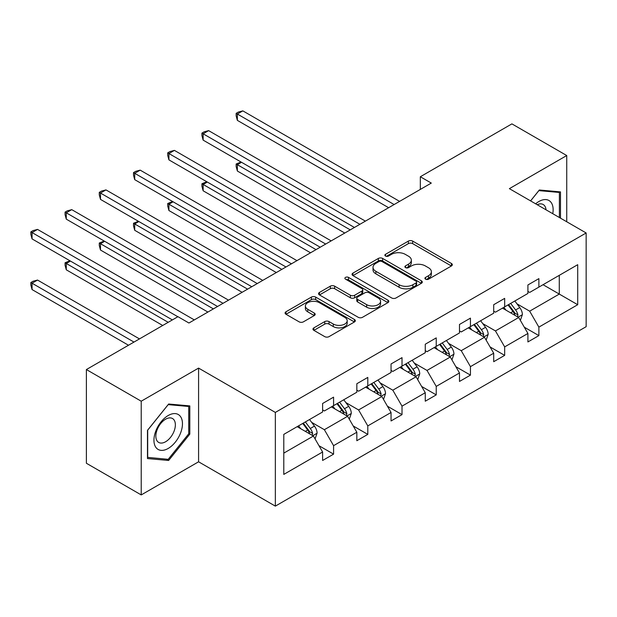 <?xml version="1.0" encoding="UTF-8"?>
<svg xmlns="http://www.w3.org/2000/svg" width="617" height="617" viewBox="0 0 617 617"><rect width="100%" height="100%" fill="white"/><g stroke="black" fill="none" stroke-linecap="round" stroke-linejoin="round"><path stroke-width="0.93" d="M425.545 279.169A2.129 1.234 0 0 0 428.56 279.169L451.436 265.966A3.046 1.758 0 0 0 452.33 264.716A3.046 1.758 0 0 0 451.436 263.474L412.68 241.1A3.046 1.758 0 0 0 408.377 241.1L385.502 254.312A2.129 1.234 0 0 0 384.877 255.183A2.129 1.234 0 0 0 385.502 256.047A2.129 1.234 0 0 0 388.517 256.047L391.479 254.343A9.741 5.622 0 0 1 405.253 254.343L408.485 256.202A9.741 5.622 0 0 1 411.338 260.181A9.741 5.622 0 0 1 408.485 264.161L405.523 265.873A2.129 1.234 0 0 0 404.899 266.737A2.129 1.234 0 0 0 405.523 267.608A2.129 1.234 0 0 0 408.539 267.608L411.5 265.904A9.741 5.622 0 0 1 425.275 265.904L428.507 267.763A9.741 5.622 0 0 1 431.36 271.742A9.741 5.622 0 0 1 428.507 275.722L425.545 277.426A2.129 1.234 0 0 0 424.92 278.298A2.129 1.234 0 0 0 425.545 279.169L425.545 277.426M313.86 327.866A3.046 1.758 0 0 0 312.973 329.108A3.046 1.758 0 0 0 313.86 330.35L324.735 336.627A3.046 1.758 0 0 0 329.038 336.627L354.443 321.958A3.046 1.758 0 0 0 355.338 320.717A3.046 1.758 0 0 0 354.443 319.475L315.688 297.101A3.046 1.758 0 0 0 311.384 297.101L285.98 311.77A3.046 1.758 0 0 0 285.093 313.012A3.046 1.758 0 0 0 285.98 314.254L299.114 321.835A3.046 1.758 0 0 0 303.417 321.835L314.292 315.557A3.046 1.758 0 0 0 315.187 314.315A3.046 1.758 0 0 0 314.292 313.074L307.783 309.31A8.144 4.705 0 0 1 305.392 305.986A8.144 4.705 0 0 1 310.42 301.644A8.144 4.705 0 0 1 319.298 302.662L344.81 317.393A8.144 4.705 0 0 1 347.194 320.717A8.144 4.705 0 0 1 342.165 325.059A8.144 4.705 0 0 1 333.288 324.041L329.038 321.588A3.046 1.758 0 0 0 324.735 321.588L313.86 327.866L313.86 330.35M198.581 368.094L141.224 401.204L86.388 369.552L86.388 463.259L141.224 494.919L198.581 461.801L275.344 506.125L275.344 412.418L198.581 368.094L198.581 461.801M566.738 221.765L566.738 155.538L509.38 188.655L586.15 232.971L275.344 412.418M566.738 155.538L511.902 123.878L420.331 176.747L420.331 189.411M86.388 369.552L177.958 316.683L188.925 323.015L431.298 183.079L420.331 176.747M391.687 297.972A3.046 1.758 0 0 0 395.998 297.972L421.403 283.303A3.046 1.758 0 0 0 422.29 282.062A3.046 1.758 0 0 0 421.403 280.82L382.648 258.446A3.046 1.758 0 0 0 378.344 258.446L352.939 273.107A3.046 1.758 0 0 0 352.045 274.349A3.046 1.758 0 0 0 352.939 275.598L391.687 297.972M346.361 279.632A2.129 1.234 0 0 1 348.52 279.933L348.52 277.395L387.923 300.147A3.046 1.758 0 0 1 388.818 301.389A3.046 1.758 0 0 1 387.923 302.631L362.518 317.3A3.046 1.758 0 0 1 358.215 317.3L319.459 294.926L319.459 292.435A3.046 1.758 0 0 0 318.565 293.684A3.046 1.758 0 0 0 319.459 294.926M319.459 292.435L330.334 286.165A3.046 1.758 0 0 1 334.638 286.165L350.356 295.235A3.046 1.758 0 0 0 354.659 295.235L361.87 291.07A3.046 1.758 0 0 0 362.765 289.828A3.046 1.758 0 0 0 361.87 288.586L345.512 279.139A2.129 1.234 0 0 1 344.888 278.267A2.129 1.234 0 0 1 346.199 277.133A2.129 1.234 0 0 1 348.52 277.395M141.224 401.204L141.224 494.919M283.789 434.383L322.614 411.971L322.614 403.487L333.581 397.155L333.581 405.639L356.834 392.219L356.834 383.735L367.801 377.403L367.801 385.887L391.047 372.46L391.047 363.976L402.014 357.644L402.014 366.128L425.267 352.708L425.267 344.224L436.234 337.892L436.234 346.376L459.48 332.956L459.48 324.465L470.447 318.133L470.447 326.624L493.7 313.197L493.7 304.713L504.667 298.381L504.667 306.865L527.913 293.445L527.913 284.961L538.88 278.629L538.88 287.113L577.705 264.693L577.705 304.713L538.88 327.126L538.88 335.609L527.913 341.941L527.913 333.458L504.667 346.885L504.667 355.369L493.7 361.701L493.7 353.217L470.447 366.637L470.447 375.121L459.48 381.453L459.48 372.969L436.234 386.396L436.234 394.88L425.267 401.212L425.267 392.728L402.014 406.148L402.014 414.632L391.047 420.964L391.047 412.48L367.801 425.9L367.801 434.383L356.834 440.715L356.834 432.232L333.581 445.659L333.581 454.143L322.614 460.475L322.614 451.991L283.789 474.404L283.789 434.383M275.344 506.125L586.15 326.686L586.15 232.971M331.391 406.904L347.618 416.274L324.372 429.702L311.678 422.375M324.372 429.702L333.581 445.659M347.618 416.274L356.834 432.232M322.614 409.943L324.372 410.961L333.581 405.639M365.603 387.152L381.838 396.523L358.585 409.95L345.89 402.616M358.585 409.95L367.801 425.9M381.838 396.523L391.047 412.48M356.834 390.191L358.585 391.201L367.801 385.887M399.824 367.4L416.051 376.771L392.805 390.191L380.111 382.864M392.805 390.191L402.014 406.148M416.051 376.771L425.267 392.728M391.047 370.439L392.805 371.449L402.014 366.128M434.036 347.641L450.271 357.012L427.018 370.439L414.323 363.105M427.018 370.439L436.234 386.396M450.271 357.012L459.48 372.969M425.267 350.68L427.018 351.698L436.234 346.376M468.257 327.889L484.484 337.26L461.238 350.68L448.544 343.353M461.238 350.68L470.447 366.637M484.484 337.26L493.7 353.217M459.48 330.928L461.238 331.938L470.447 326.624M502.469 308.13L518.704 317.5L495.451 330.928L482.756 323.601M495.451 330.928L504.667 346.885M518.704 317.5L527.913 333.458M493.7 311.169L495.451 312.187L504.667 306.865M543.053 284.707L559.28 294.078L529.671 311.169L516.977 303.842M529.671 311.169L538.88 327.126M577.705 304.713L559.28 294.078L559.28 275.336L577.705 264.693M527.913 291.417L529.671 292.427L538.88 287.113M283.789 453.133L313.405 436.034L297.17 426.663M313.405 436.034L322.614 451.991M524.296 327.195L538.88 335.609M490.083 346.947L504.667 355.369M455.863 366.699L470.447 375.121M421.642 386.458L436.234 394.88M387.43 406.21L402.014 414.632M353.209 425.969L367.801 434.383M318.997 445.721L333.581 454.143M560.491 218.156L560.491 191.895L539.32 189.997L530.574 200.887M189.805 434.121L189.805 405.901L168.642 404.012L147.471 430.342L147.471 458.562L168.642 460.459L189.805 434.121L188.709 433.489M426.401 279.47L428.507 278.252A9.741 5.622 0 0 0 431.36 274.272L431.36 271.742M411.338 260.181L411.338 262.719A9.741 5.622 0 0 1 408.485 266.691L406.372 267.909M451.397 265.989L412.68 243.638A3.046 1.758 0 0 0 408.377 243.638L386.35 256.348M421.365 283.326L382.648 260.976A3.046 1.758 0 0 0 378.344 260.976L352.978 275.622M416.02 282.933A2.129 1.234 0 0 0 416.645 282.062A2.129 1.234 0 0 0 416.02 281.19L382 261.546A2.129 1.234 0 0 0 378.985 261.546L375.869 263.351A9.741 5.622 0 0 0 373.015 267.331A9.741 5.622 0 0 0 375.869 271.31L399.122 284.73A9.741 5.622 0 0 0 412.896 284.73L416.02 282.933L416.02 285.463A2.129 1.234 0 0 0 416.645 284.591L416.645 282.062M373.015 267.331L373.015 269.86A9.741 5.622 0 0 0 375.869 273.84L375.869 271.31M416.02 285.463L412.896 287.267A9.741 5.622 0 0 1 399.122 287.267L375.869 273.84M319.498 294.949L330.334 288.694L330.334 286.165M362.765 289.828L362.765 292.358A3.046 1.758 0 0 1 361.87 293.607L354.659 297.764A3.046 1.758 0 0 1 350.356 297.764L334.638 288.694A3.046 1.758 0 0 0 330.334 288.694M348.52 279.933L387.885 302.654M366.66 304.651A8.144 4.705 0 0 0 375.537 305.67A8.144 4.705 0 0 0 380.566 301.327A8.144 4.705 0 0 0 378.182 298.003L369.19 292.813A3.046 1.758 0 0 0 364.886 292.813L357.675 296.978A3.046 1.758 0 0 0 356.78 298.219A3.046 1.758 0 0 0 357.675 299.461L366.66 304.651L366.66 307.181A8.144 4.705 0 0 0 375.537 308.199A8.144 4.705 0 0 0 380.566 303.857L380.566 301.327M356.78 298.219L356.78 300.749A3.046 1.758 0 0 0 357.675 301.991L357.675 299.461M366.66 307.181L357.675 301.991M347.194 320.717L347.194 323.246A8.144 4.705 0 0 1 342.165 327.596A8.144 4.705 0 0 1 333.288 326.578L329.038 324.118A3.046 1.758 0 0 0 324.735 324.118L313.899 330.373M305.392 305.986L305.392 308.523A8.144 4.705 0 0 0 307.783 311.847L307.783 309.31M314.254 315.58L307.783 311.847M354.405 321.981L315.688 299.631A3.046 1.758 0 0 0 311.384 299.631L286.018 314.277M166.405 459.164L168.642 460.459M520.37 320.393L522.391 314.562A8.222 4.743 -120 0 0 519.761 307.567L514.84 300.996M506.009 310.174L503.873 307.32M241.525 162.286L237.36 164.693L237.36 171.025L344.764 233.041M517.493 316.806L517.948 314.917A8.222 4.743 -120 0 0 515.596 309.973L510.675 303.394M508.616 304.59L514.03 311.824A4.188 2.414 60 0 1 514.794 313.097L517.948 314.917M508.038 304.921L512.966 311.492A8.222 4.743 60 0 1 515.01 315.372M237.36 171.025L236.149 166.528L236.149 163.999L350.248 229.871M236.149 163.999L241.046 162.009M394.116 204.543L237.36 114.037L242.843 110.875L399.6 201.381M388.633 207.713L237.36 120.369L237.36 114.037L236.149 113.343L238.347 112.078L242.843 110.875M237.36 120.369L236.149 115.873L236.149 113.343M486.15 340.144L488.17 334.321A8.222 4.743 -120 0 0 485.548 327.318L480.62 320.747M471.789 329.925L469.653 327.079M207.312 182.046L203.14 184.452L203.14 190.784L310.552 252.793M483.273 336.558L483.736 334.669A8.222 4.743 -120 0 0 481.383 329.725L476.455 323.154M474.396 324.341L479.818 331.576A4.188 2.414 60 0 1 480.574 332.848L483.736 334.669M473.825 324.673L478.746 331.244A8.222 4.743 60 0 1 480.797 335.131M203.14 190.784L201.936 186.288L201.936 183.75L316.035 249.63M201.936 183.75L206.826 181.768M451.937 359.904L453.95 354.073A8.222 4.743 -120 0 0 451.328 347.078L446.407 340.499M437.576 349.685L435.44 346.831M173.092 201.798L168.927 204.204L168.927 210.536L276.331 272.552M449.053 356.31L449.515 354.428A8.222 4.743 -120 0 0 447.163 349.484L442.235 342.905M440.176 344.093L445.597 351.335A4.188 2.414 60 0 1 446.361 352.6L449.515 354.428M439.605 344.425L444.533 351.004A8.222 4.743 60 0 1 446.577 354.883M168.927 210.536L167.716 206.039L167.716 203.51L281.815 269.382M167.716 203.51L172.606 201.52M359.904 224.303L203.14 133.796L208.623 130.627L365.387 221.133M354.42 227.465L203.14 140.128L203.14 133.796L201.936 133.102L204.127 131.83L208.623 130.627M203.14 140.128L201.936 135.632L201.936 133.102M325.683 244.054L168.927 153.548L174.41 150.386L331.167 240.892M320.2 247.224L168.927 159.88L168.927 153.548L167.716 152.854L169.914 151.589L174.41 150.386M168.927 159.88L167.716 155.384L167.716 152.854M552.763 213.698A20.16 11.638 120 0 0 535.641 203.811M546.006 209.795A13.805 7.967 120 0 0 543.191 204.512A13.805 7.967 120 0 0 537.206 204.721M530.612 200.911L538.88 190.622L559.388 192.458L559.388 217.523M558.03 191.671L559.388 192.458M180.55 433.08A20.16 11.638 120 0 0 175.328 413.606A20.16 11.638 120 0 0 155.854 430.874A20.16 11.638 120 0 0 161.068 450.356A20.16 11.638 120 0 0 180.55 433.08M174.056 431.237A13.805 7.967 120 0 0 172.505 418.527A13.805 7.967 120 0 0 157.15 429.725A13.805 7.967 120 0 0 158.7 442.435A13.805 7.967 120 0 0 174.056 431.237M147.694 457.49L147.694 430.149L168.202 404.636L188.709 406.472L188.709 433.813L168.202 459.326L147.471 457.367M187.352 405.685L188.709 406.472M417.717 379.656L419.737 373.833A8.222 4.743 -120 0 0 417.115 366.83L412.187 360.259M403.356 369.436L401.22 366.591M138.871 221.549L134.707 223.956L134.707 230.288L242.119 292.304M414.84 376.069L415.303 374.18A8.222 4.743 -120 0 0 412.943 369.236L408.022 362.665M405.963 363.853L411.385 371.087A4.188 2.414 60 0 1 412.141 372.36L415.303 374.18M405.392 364.184L410.313 370.755A8.222 4.743 60 0 1 412.364 374.635M134.707 230.288L133.503 225.799L133.503 223.261L247.602 289.134M133.503 223.261L138.393 221.272M291.471 263.814L134.707 173.308L140.19 170.138L296.954 260.644M285.987 266.976L134.707 179.64L134.707 173.308L133.503 172.606L135.694 171.341L140.19 170.138M134.707 179.64L133.503 175.143L133.503 172.606M383.504 399.407L385.517 393.584A8.222 4.743 -120 0 0 382.895 386.589L377.974 380.01M369.143 389.196L367.007 386.342M104.659 241.309L100.494 243.715L100.494 250.047L207.898 312.055M380.62 395.821L381.082 393.939A8.222 4.743 -120 0 0 378.73 388.988L373.802 382.417M371.743 383.604L377.164 390.839A4.188 2.414 60 0 1 377.928 392.111L381.082 393.939M371.172 383.936L376.1 390.515A8.222 4.743 60 0 1 378.144 394.394M100.494 250.047L99.283 245.551L99.283 243.021L213.382 308.893M99.283 243.021L104.173 241.031M257.25 283.565L100.494 193.059L105.97 189.897L262.734 280.396M251.767 286.728L100.494 199.391L100.494 193.059L99.283 192.365L101.473 191.1L105.97 189.897M100.494 199.391L99.283 194.895L99.283 192.365M349.284 419.167L351.304 413.344A8.222 4.743 -120 0 0 348.682 406.341L343.754 399.77M334.923 408.948L332.787 406.102M70.438 261.06L66.274 263.467L66.274 269.799L162.718 325.483M346.407 415.58L346.862 413.691A8.222 4.743 -120 0 0 344.51 408.747L339.589 402.176M337.53 403.364L342.952 410.598A4.188 2.414 60 0 1 343.708 411.871L346.862 413.691M336.959 403.695L341.88 410.266A8.222 4.743 60 0 1 343.931 414.146M66.274 269.799L65.07 265.302L65.07 262.773L168.202 322.313M65.07 262.773L69.96 260.783M223.038 303.317L66.274 212.811L71.757 209.649L228.521 300.155M217.554 306.487L66.274 219.143L66.274 212.811L65.07 212.117L67.261 210.852L71.757 209.649M66.274 219.143L65.07 214.654L65.07 212.117M315.071 438.918L317.084 433.095A8.222 4.743 -120 0 0 314.462 426.092L309.541 419.521M300.71 428.707L298.574 425.853M139.465 338.903L37.537 280.056L32.053 283.226L32.053 289.558L128.498 345.235M312.187 435.332L312.649 433.442A8.222 4.743 -120 0 0 310.297 428.499L305.369 421.928M303.309 423.115L308.731 430.35A4.188 2.414 60 0 1 309.495 431.622L312.649 433.442M302.739 423.447L307.667 430.018A8.222 4.743 60 0 1 309.711 433.905M32.053 289.558L30.85 285.062L30.85 282.524L133.982 342.073M30.85 282.524L33.04 281.259L37.537 280.056M177.85 316.745L32.053 232.57L37.537 229.401L194.301 319.907M172.367 319.907L32.053 238.902L32.053 232.57L30.85 231.876L33.04 230.604L37.537 229.401M32.053 238.902L30.85 234.406L30.85 231.876M428.507 278.252L428.507 275.722M405.523 267.608L405.523 265.873M408.485 266.691L408.485 264.161M385.502 256.047L385.502 254.312M408.377 243.638L408.377 241.1M412.68 243.638L412.68 241.1M451.436 265.966L451.436 263.474M352.939 275.598L352.939 273.107M378.344 260.976L378.344 258.446M382.648 260.976L382.648 258.446M421.403 283.303L421.403 280.82M399.122 287.267L399.122 284.73M412.896 287.267L412.896 284.73M334.638 288.694L334.638 286.165M350.356 297.764L350.356 295.235M354.659 297.764L354.659 295.235M361.87 293.607L361.87 291.07M387.923 302.631L387.923 300.147M324.735 324.118L324.735 321.588M329.038 324.118L329.038 321.588M333.288 326.578L333.288 324.041M314.292 315.557L314.292 313.074M285.98 314.254L285.98 311.77M311.384 299.631L311.384 297.101M315.688 299.631L315.688 297.101M354.443 321.958L354.443 319.475M518.11 317.161L522.337 314.724M515.596 309.973L519.761 307.567M510.629 312.842L512.966 311.492M483.898 336.921L488.116 334.476M481.383 329.725L485.548 327.318M476.409 332.594L478.746 331.244M449.677 356.672L453.896 354.235M447.163 349.484L451.328 347.078M442.196 352.353L444.533 351.004M415.457 376.424L419.683 373.987M412.943 369.236L417.115 366.83M407.976 372.105L410.313 370.755M381.244 396.183L385.463 393.746M378.73 388.988L382.895 386.589M373.763 391.864L376.1 390.515M347.024 415.935L351.25 413.498M344.51 408.747L348.682 406.341M339.543 411.616L341.88 410.266M312.811 435.695L317.03 433.257M310.297 428.499L314.462 426.092M305.322 431.368L307.667 430.018"/></g></svg>
